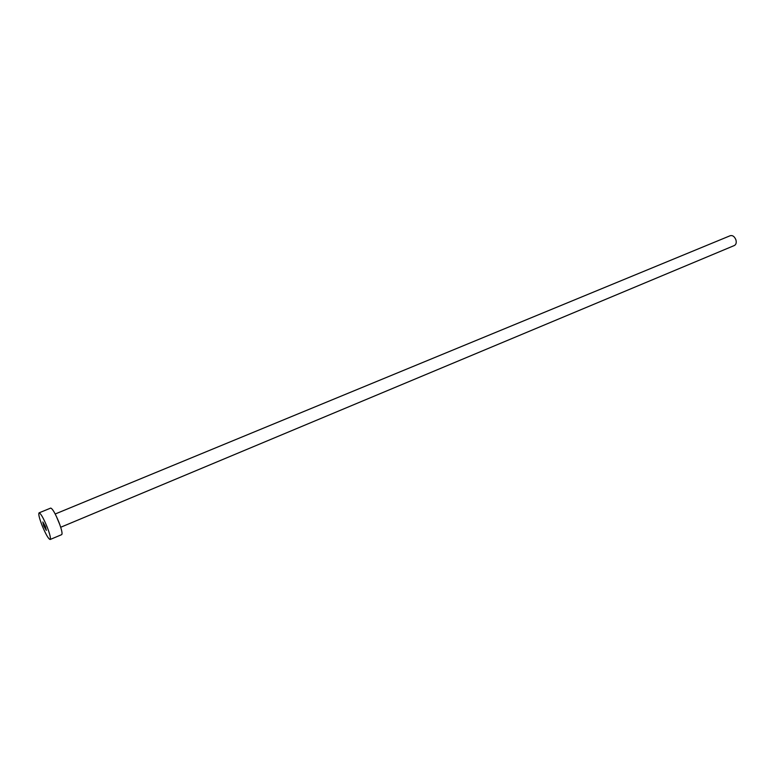 <?xml version="1.0" encoding="UTF-8"?>
<svg xmlns="http://www.w3.org/2000/svg" width="775" height="775" viewBox="0 0 775 775"><rect width="100%" height="100%" fill="white"/><g stroke="black" fill="none" stroke-linecap="round" stroke-linejoin="round"><path stroke-width="1.16" d="M45.425 526.525L42.828 521.962L43.739 525.847L46.335 530.4L45.425 526.525M55.199 513.999L730.283 235.687C732.704 235.154 734.584 236.569 735.93 239.901C736.618 242.682 736.095 244.551 734.371 245.51L60.702 527.262M39.07 512.847L50.704 508.09C52.497 508.603 55.258 513.379 58.977 522.398C61.661 529.548 62.581 533.626 61.719 534.624L50.133 539.507C48.389 538.916 45.667 534.12 41.957 525.121C39.234 517.962 38.275 513.864 39.07 512.847C40.794 513.399 43.516 518.213 47.256 527.271C49.978 534.45 50.937 538.528 50.133 539.507M56.294 516.198L59.927 524.937"/></g></svg>
